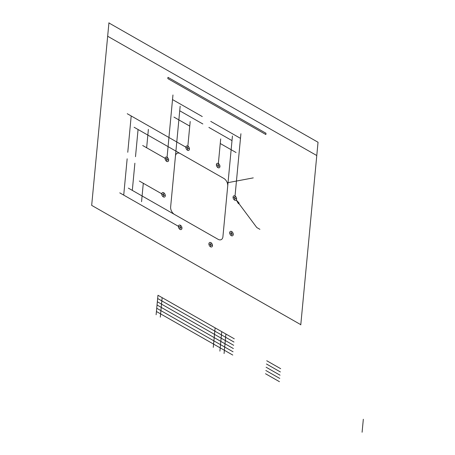 <?xml version="1.0" encoding="UTF-8"?>
<svg xmlns="http://www.w3.org/2000/svg" width="455" height="455" viewBox="0 0 455 455"><rect width="100%" height="100%" fill="white"/><g stroke="black" fill="none" stroke-linecap="round" stroke-linejoin="round"><path stroke-width="0.34" stroke-dasharray="2.27 1.71" d=""/><path stroke-width="0.68" d="M165.284 195.832A2.44 1.575 63.6 0 0 162.799 192.533A2.44 1.575 63.6 0 0 162.463 196.099A2.44 1.575 63.6 0 0 165.284 195.832M168.646 160.319A2.44 1.575 63.6 0 0 166.155 157.02A2.44 1.575 63.6 0 0 165.819 160.592A2.44 1.575 63.6 0 0 168.646 160.319M212.457 245.728A2.44 1.575 63.6 0 0 209.965 242.43A2.44 1.575 63.6 0 0 209.63 245.996A2.44 1.575 63.6 0 0 212.457 245.728M181.96 228.33A2.44 1.575 63.6 0 0 179.469 225.032A2.44 1.575 63.6 0 0 179.133 228.603A2.44 1.575 63.6 0 0 181.96 228.33M236.606 199.091A2.44 1.575 63.6 0 0 234.12 195.792A2.44 1.575 63.6 0 0 233.785 199.358A2.44 1.575 63.6 0 0 236.606 199.091M233.25 234.604A2.44 1.575 63.6 0 0 230.765 231.299A2.44 1.575 63.6 0 0 230.423 234.871A2.44 1.575 63.6 0 0 233.25 234.604M189.439 149.194A2.44 1.575 63.6 0 0 186.954 145.896A2.44 1.575 63.6 0 0 186.613 149.462A2.44 1.575 63.6 0 0 189.439 149.194M219.936 166.593A2.44 1.575 63.6 0 0 217.45 163.288A2.44 1.575 63.6 0 0 217.109 166.86A2.44 1.575 63.6 0 0 219.936 166.593M227.255 182.779L253.264 177.882M259.902 229.32L256.768 227.528L238.79 203.391M239.108 203.015L238.477 203.766L236.264 199.995L239.108 203.015M233.66 197.407L236.014 198.75M234.706 199.449L234.968 196.714M230.304 232.92L232.659 234.262M231.35 234.962L231.612 232.221M209.51 244.045L211.859 245.387M210.557 246.087L210.813 243.351M179.014 226.653L181.363 227.995M180.061 228.689L180.316 225.953M162.338 194.149L164.693 195.491M163.385 196.19L163.646 193.449M165.7 158.641L168.049 159.984M166.746 160.678L167.002 157.942M186.493 147.511L188.848 148.853M187.54 149.553L187.796 146.811M216.989 164.909L219.344 166.251M218.036 166.951L218.292 164.21M174.515 214.464L218.081 239.313A6.006 3.879 63.6 0 0 222.916 236.725L227.716 185.998A6.006 3.879 63.6 0 0 223.837 178.44L180.271 153.585A6.006 3.879 63.6 0 0 175.437 156.173L170.642 206.906A6.006 3.879 63.6 0 0 174.515 214.464M189.758 126.109L173.946 117.089M236.06 152.522L220.254 143.507M187.841 146.345L190.19 121.508M218.212 165.108L220.686 138.9M146.646 147.773L148.387 129.362M141.55 201.69L143.291 183.28M165.29 158.408L142.694 145.515M161.935 193.921L139.338 181.027M138.07 129.51L135.499 156.691M134.879 163.208L132.314 190.389M190.326 159.324L134.117 127.258M184.571 220.197L128.361 188.131M179.725 110.787L202.839 123.97M208.89 127.423L232.005 140.612M173.213 179.697L180.157 106.186M225.492 209.522L232.437 136.011M172.519 99.582L202.265 116.548M210.739 121.383L240.485 138.348M167.048 157.47L172.957 94.981M235.013 196.242L240.917 133.747M131.199 115.974L127.77 152.277M127.155 158.801L123.72 195.11M186.089 147.283L127.252 113.716M178.605 226.419L119.767 192.857M167.963 77.339L265.987 133.258L265.868 134.532L167.844 78.613L167.963 77.339M156.423 311.499L232.75 355.042M156.73 308.251L233.057 351.795M157.038 305.004L233.364 348.547M157.345 301.762L233.671 345.299M157.652 298.514L233.978 342.052M156.116 314.746L157.959 295.267L234.285 338.81M162.139 297.65L160.296 317.129M225.919 334.038L224.082 353.518M221.739 331.649L219.896 351.129M215.118 327.873L213.276 347.353M265.822 370.484L279.762 378.435M265.515 373.731L279.455 381.682M266.738 360.747L280.684 368.698M266.431 363.989L280.377 371.945M266.124 367.236L280.07 375.193M362.095 432.25L363.323 419.265M108.921 22.96L318.034 142.256L300.772 324.881M300.795 324.671L91.677 205.376L108.938 22.75M107.664 36.246L316.782 155.542"/></g></svg>

